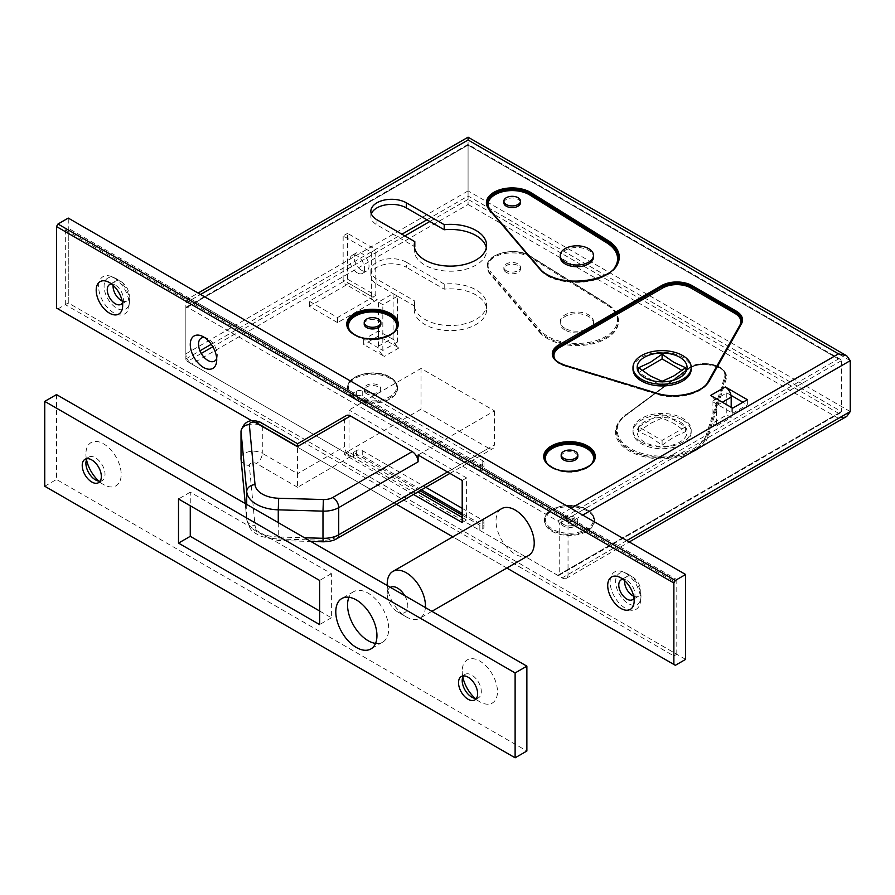 <?xml version="1.0" encoding="UTF-8"?>
<svg xmlns="http://www.w3.org/2000/svg" width="895" height="895" viewBox="0 0 895 895"><rect width="100%" height="100%" fill="white"/><g stroke="black" fill="none" stroke-linecap="round" stroke-linejoin="round"><path stroke-width="0.67" stroke-dasharray="4.47 3.36" d="M561.187 456.539A8.312 4.799 180 0 1 569.5 451.74A8.312 4.799 180 0 1 577.812 456.539M503.863 202.807A8.312 4.799 180 0 1 512.175 197.996A8.312 4.799 180 0 1 520.487 202.807M364.22 324.158A8.312 4.799 180 0 1 372.533 319.358A8.312 4.799 180 0 1 380.856 324.158M560.225 257.111A16.625 9.599 180 0 1 576.85 247.512A16.625 9.599 180 0 1 593.486 257.111M418.099 455.018L494.532 410.883L421.042 368.46L349.016 410.033L349.016 450.778L344.609 453.317L350.482 456.718A8.312 4.799 60 0 1 344.609 446.527L344.609 419.375A8.312 4.799 60 0 1 346.331 415.571M344.609 419.375L297.576 446.527L297.576 443.719M494.532 410.883L494.532 444.837L447.5 471.989M260.568 422.35A8.312 4.799 120 0 1 262.291 426.165L297.576 446.527L297.576 473.69L344.609 446.527M350.482 456.718L297.576 487.26L297.576 473.69L262.291 453.317A8.312 4.799 -60 0 1 256.417 463.498A4.162 2.405 0 0 0 251.775 463.006A4.162 2.405 0 0 0 249.325 465.333L255.03 525.387A24.948 14.398 0 0 0 278.681 538.991L278.267 536.989A33.26 19.198 180 0 1 246.718 518.865L245.275 503.572M278.681 538.991L323.408 540.278A12.474 7.205 0 0 0 332.85 538.186L488.659 448.227A8.312 4.799 -120 0 0 492.809 448.641A8.312 4.799 -120 0 0 494.532 444.837M488.659 448.227L421.042 409.194L349.016 450.778L349.016 452.132L417.887 491.892M421.042 368.46L421.042 409.194M361.658 270.357A10.393 5.997 -120 0 0 366.861 270.872A10.393 5.997 -120 0 0 366.861 258.868A10.393 5.997 -120 0 0 356.456 252.871A10.393 5.997 -120 0 0 354.867 261.195A10.393 5.997 -120 0 0 361.658 270.357M357.25 272.897A10.393 5.997 60 0 1 350.46 263.745A10.393 5.997 60 0 1 352.048 255.411A10.393 5.997 60 0 1 362.441 261.407A10.393 5.997 60 0 1 362.441 273.411A10.393 5.997 60 0 1 357.25 272.897M347.551 279.184L375.766 295.473L371.548 297.912A8.312 4.799 -60 0 1 371.358 296.323L343.143 280.023A8.312 4.799 120 0 0 343.322 281.623L347.551 279.184L347.551 233.349L375.766 249.649L371.358 252.189L343.143 235.9L347.551 233.349M337.549 322.625L309.334 306.336L349.016 283.424A8.312 4.799 -60 0 1 344.855 283.838A8.312 4.799 -60 0 1 343.322 281.623L309.334 301.246L337.549 317.535L371.548 297.912A8.312 4.799 120 0 0 373.081 300.127A8.312 4.799 120 0 0 377.242 299.713L337.549 322.625L337.549 317.535M343.143 280.023L343.143 235.9M371.358 296.323L371.358 252.189M375.766 295.473L375.766 249.649M397.525 341.979L382.825 350.46L378.607 348.032A8.312 4.799 60 0 1 378.417 346.22L393.118 337.739A8.312 4.799 -120 0 0 393.297 339.541L397.525 341.979L397.525 296.156L382.825 304.636L378.417 302.096L393.118 293.605L397.525 296.156M378.417 330.949L378.417 336.039L398.991 347.92A8.312 4.799 60 0 1 393.297 339.541L378.417 330.949L363.717 339.429L378.607 348.032A8.312 4.799 -120 0 0 384.291 356.4L363.717 344.519L363.717 339.429M393.118 337.739L393.118 293.605M378.417 346.22L378.417 302.096M382.825 350.46L382.825 304.636M557.742 521.035A2.081 1.197 60 0 1 559.207 523.586L559.207 574.5A2.081 1.197 60 0 1 558.782 575.451A2.081 1.197 60 0 1 557.742 575.351L187.335 361.502A2.081 1.197 60 0 1 185.858 358.951L185.858 308.037A2.081 1.197 60 0 1 186.294 307.086A2.081 1.197 60 0 1 187.335 307.186L468.074 145.091L468.074 144.397L468.074 145.091L838.492 358.951L557.742 521.035L187.335 307.186M462.2 508.315L482.774 520.196A4.162 2.405 180 0 1 483.994 521.886A4.162 2.405 180 0 1 482.774 523.586L479.843 525.287L462.2 515.095M419.945 490.706L353.424 452.299L356.367 450.599A4.162 2.405 180 0 1 362.251 450.599L425.83 487.316M406.341 262.201L444.211 284.073A36.169 20.887 180 0 1 486.611 304.636A36.169 20.887 180 0 1 450.442 325.523A36.169 20.887 180 0 1 414.273 304.636A36.169 20.887 180 0 1 414.81 301.044L376.94 279.184A20.786 12.004 180 0 1 370.854 270.693A20.786 12.004 180 0 1 383.686 259.606A20.786 12.004 180 0 1 406.341 262.201L406.341 267.303A20.786 12.004 0 0 0 383.686 264.696A20.786 12.004 0 0 0 370.854 275.783A20.786 12.004 0 0 0 376.94 284.274L414.81 306.135A36.169 20.887 0 0 0 414.273 309.726A36.169 20.887 0 0 0 450.442 330.613A36.169 20.887 0 0 0 486.611 309.726A36.169 20.887 0 0 0 444.211 289.163L406.341 267.303M638.582 426.837L662.099 413.266L685.626 426.837L662.099 440.418L638.582 426.837L638.582 431.647L650.341 437.028L662.099 445.218L673.868 437.028L685.626 431.647L673.868 423.447L662.099 418.066L650.341 423.447L638.582 431.647M378.417 336.039L363.717 344.519M309.334 306.336L309.334 301.246M731.002 395.333L726.785 392.894L712.084 401.385L716.302 403.824A8.312 4.799 -120 0 0 710.608 395.445M732.658 408.176L732.658 413.266L716.302 403.824A8.312 4.799 60 0 1 716.492 405.625L716.492 425.998L731.193 417.506L726.785 414.956L712.084 423.447L716.492 425.998M731.193 407.326L731.193 417.506M726.785 392.894L726.785 414.956M712.084 401.385L712.084 423.447M747.359 399.685L747.359 404.775L742.951 402.235M732.658 413.266L747.359 404.775M642.162 370.463L638.582 372.533L662.099 386.103L685.626 372.533L682.046 370.463M685.626 372.533L685.626 367.733M662.099 386.103L662.099 381.304M638.582 372.533L638.582 367.733M633 369.132A29.099 16.804 180 0 1 662.099 352.328A29.099 16.804 180 0 1 691.208 369.132M685.626 426.837L685.626 431.647M662.099 413.266L662.099 418.066M662.099 440.418L662.099 445.218M682.684 420.057A29.099 16.804 180 0 1 691.208 431.938A29.099 16.804 180 0 1 673.241 447.455A29.099 16.804 180 0 1 641.525 443.819A29.099 16.804 180 0 1 633 431.938A29.099 16.804 180 0 1 650.967 416.41A29.099 16.804 180 0 1 682.684 420.057M641.525 442.119A29.099 16.804 0 0 0 673.241 445.755A29.099 16.804 0 0 0 691.208 430.238A29.099 16.804 0 0 0 662.099 413.434A29.099 16.804 0 0 0 633 430.238A29.099 16.804 0 0 0 641.525 442.119M679.741 421.746A24.948 14.398 180 0 1 679.741 442.119A24.948 14.398 180 0 1 644.467 442.119A24.948 14.398 180 0 1 644.467 421.746A24.948 14.398 180 0 1 679.741 421.746M479.843 525.287L479.843 530.377L482.774 528.676A4.162 2.405 0 0 0 483.994 526.976A4.162 2.405 0 0 0 482.774 525.287L462.2 513.406M421.422 489.856L362.251 455.7A4.162 2.405 0 0 0 356.367 455.7L353.424 457.39L191.743 364.041A8.312 4.799 -120 0 1 185.858 353.861L185.858 302.935A8.312 4.799 -120 0 1 187.581 299.131L198.119 293.045M479.843 530.377L562.149 577.901A8.312 4.799 -120 0 0 566.311 578.315A8.312 4.799 -120 0 0 568.034 574.5L568.034 523.586A8.312 4.799 -120 0 0 562.149 513.406L479.843 465.881L479.843 470.971L482.774 469.271A4.162 2.405 0 0 0 483.994 467.57A4.162 2.405 0 0 0 482.774 465.881L362.251 396.295A4.162 2.405 0 0 0 356.367 396.295L353.424 397.984L479.843 470.971M539.528 332.179A41.573 24.008 0 0 0 586.247 344.989A41.573 24.008 0 0 0 618.423 321.607A41.573 24.008 0 0 0 607.313 305.273L530.455 257.503A24.948 14.398 0 0 0 503.057 253.889A24.948 14.398 0 0 0 487.227 267.303A24.948 14.398 0 0 0 489.778 273.646L539.528 332.179L539.528 331.161A0.828 0.604 -40.4 0 1 540.267 330.277A40.745 23.527 0 0 0 599.93 339.294A40.745 23.527 0 0 0 606.709 303.908L607.313 304.255A41.573 24.008 180 0 1 618.423 320.589A41.573 24.008 180 0 1 586.247 343.971A41.573 24.008 180 0 1 539.528 331.161L489.778 272.628A0.828 0.604 -40.4 0 1 490.527 271.733L540.267 330.277M551.857 531.227A24.948 14.398 0 0 0 579.043 534.349A24.948 14.398 0 0 0 594.448 521.035A24.948 14.398 0 0 0 569.5 506.637A24.948 14.398 0 0 0 544.552 521.035A24.948 14.398 0 0 0 551.857 531.227M354.901 398.834A24.948 14.398 0 0 0 382.087 401.956A24.948 14.398 0 0 0 397.481 388.654A24.948 14.398 0 0 0 372.533 374.255A24.948 14.398 0 0 0 347.596 388.654A24.948 14.398 0 0 0 354.901 398.834M187.581 299.131A8.312 4.799 -120 0 1 191.743 299.545L353.424 392.894L356.367 391.193A4.162 2.405 180 0 1 362.251 391.193L482.774 460.791A4.162 2.405 180 0 1 483.994 462.48A4.162 2.405 180 0 1 482.774 464.181L479.843 465.881M371.324 213.838A20.786 12.004 0 0 0 370.854 216.377A20.786 12.004 0 0 0 376.94 224.869L414.81 246.729M414.81 301.044L414.81 306.135M414.542 247.781A36.169 20.887 0 0 0 414.273 250.32A36.169 20.887 0 0 0 450.442 271.207A36.169 20.887 0 0 0 486.611 250.32A36.169 20.887 0 0 0 486.343 247.781M444.211 284.073L444.211 289.163M462.2 517.478L466.608 520.017L466.608 477.93L349.016 410.033M413.479 494.443L344.609 454.682L344.609 453.317M344.609 454.682L349.016 452.132M353.424 452.299L353.424 457.39M353.424 392.894L353.424 397.984M56.508 308.037L675.333 665.309M506.861 568.045L452.814 536.832M396.429 504.288L251.573 420.661M65.324 304.636L65.324 229.959L68.266 228.259L68.266 302.946L676.799 654.279L673.868 655.968L65.324 304.636L68.266 302.946L68.266 218.078M685.626 659.369L68.266 302.946L57.974 308.887M528.632 555.471A27.029 15.607 60 0 1 515.117 554.139A27.029 15.607 60 0 1 497.463 530.321A27.029 15.607 60 0 1 501.603 508.673M216.679 358.559A13.291 7.675 -120 0 0 217.228 356.333A13.291 7.675 -120 0 0 207.908 338.769A13.291 7.675 -120 0 0 206.756 338.176A13.291 7.675 -120 0 0 204.552 337.549M462.2 522.568L466.608 520.017M462.2 480.47L466.608 477.93M116.775 278.96A17.934 10.36 60 0 1 129.361 302.678A17.934 10.36 60 0 1 116.249 307.936A17.934 10.36 60 0 1 104.1 286.892A17.934 10.36 60 0 1 115.209 278.166A17.934 10.36 60 0 1 116.775 278.96M113.833 277.707A21.547 12.44 60 0 1 128.958 306.202A21.547 12.44 60 0 1 113.206 312.523A21.547 12.44 60 0 1 98.607 287.239A21.547 12.44 60 0 1 111.964 276.756A21.547 12.44 60 0 1 113.833 277.707M426.926 219.778L468.074 196.016L841.434 411.566L841.434 360.651L840.573 359.443L838.492 358.951M559.207 574.5L841.434 411.566L840.573 412.763L838.492 413.266L468.074 199.406L468.074 145.091L185.858 308.037M65.324 229.959L673.868 581.291L676.799 579.591L68.266 228.259M673.868 581.291L673.868 655.968M676.799 654.279L676.799 579.591M628.301 574.288A17.934 10.36 60 0 1 640.887 598.005A17.934 10.36 60 0 1 627.775 603.264A17.934 10.36 60 0 1 615.626 582.22A17.934 10.36 60 0 1 626.735 573.494A17.934 10.36 60 0 1 628.301 574.288M625.359 573.035A21.547 12.44 60 0 1 640.484 601.529A21.547 12.44 60 0 1 624.732 607.85A21.547 12.44 60 0 1 610.133 582.555A21.547 12.44 60 0 1 623.479 572.084A21.547 12.44 60 0 1 625.359 573.035M387.233 583.842A27.029 15.607 -120 0 0 406.341 616.935A27.029 15.607 -120 0 0 419.856 618.277A27.029 15.607 -120 0 0 425.393 607.571M404.719 595.634A14.555 8.402 60 0 1 407.046 609.954A14.555 8.402 60 0 1 397.525 611.844L406.341 616.935L397.525 611.844A14.555 8.402 60 0 1 387.233 594.023A14.555 8.402 60 0 1 390.321 587.321M562.149 577.901L838.492 418.357L846.804 416.365M185.858 353.861L468.074 190.926L468.074 204.496L191.743 364.041M850.25 411.566L468.074 190.926L468.074 140L185.858 302.935M634.007 598.263A11.434 6.601 -120 0 0 634.891 595.533A11.434 6.601 -120 0 0 626.869 580.419A11.434 6.601 -120 0 0 625.874 579.915A11.434 6.601 -120 0 0 623.077 579.322M633.638 596.193A11.434 6.601 -120 0 0 638.426 596.283A11.434 6.601 -120 0 0 640.171 587.12A11.434 6.601 -120 0 0 632.709 577.051A11.434 6.601 -120 0 0 626.992 576.481A11.434 6.601 -120 0 0 624.676 580.665M122.481 302.935A11.434 6.601 -120 0 0 123.365 300.217A11.434 6.601 -120 0 0 115.343 285.102A11.434 6.601 -120 0 0 114.347 284.599A11.434 6.601 -120 0 0 111.551 283.995M122.123 300.877A11.434 6.601 -120 0 0 126.9 300.966A11.434 6.601 -120 0 0 128.656 291.804A11.434 6.601 -120 0 0 121.183 281.724A11.434 6.601 -120 0 0 115.466 281.164A11.434 6.601 -120 0 0 113.15 285.348M565.092 330.098A16.625 9.599 180 0 1 560.225 323.308A16.625 9.599 180 0 1 576.85 313.709A16.625 9.599 180 0 1 593.486 323.308A16.625 9.599 180 0 1 583.216 332.179A16.625 9.599 180 0 1 565.092 330.098M565.092 328.398A16.625 9.599 180 0 1 560.225 321.607A16.625 9.599 180 0 1 576.85 312.008A16.625 9.599 180 0 1 593.486 321.607A16.625 9.599 180 0 1 583.216 330.479A16.625 9.599 180 0 1 565.092 328.398M366.659 393.744A8.312 4.799 180 0 1 364.22 390.354A8.312 4.799 180 0 1 372.533 385.555A8.312 4.799 180 0 1 380.856 390.354A8.312 4.799 180 0 1 375.721 394.784A8.312 4.799 180 0 1 366.659 393.744M366.659 392.044A8.312 4.799 180 0 1 364.22 388.654A8.312 4.799 180 0 1 372.533 383.854A8.312 4.799 180 0 1 380.856 388.654A8.312 4.799 180 0 1 375.721 393.084A8.312 4.799 180 0 1 366.659 392.044M506.29 272.393A8.312 4.799 180 0 1 503.863 268.992A8.312 4.799 180 0 1 512.175 264.193A8.312 4.799 180 0 1 520.487 268.992A8.312 4.799 180 0 1 515.352 273.434A8.312 4.799 180 0 1 506.29 272.393M506.29 270.693A8.312 4.799 180 0 1 503.863 267.303A8.312 4.799 180 0 1 512.175 262.503A8.312 4.799 180 0 1 520.487 267.303A8.312 4.799 180 0 1 515.352 271.733A8.312 4.799 180 0 1 506.29 270.693M563.626 526.137A8.312 4.799 180 0 1 561.187 522.736A8.312 4.799 180 0 1 569.5 517.936A8.312 4.799 180 0 1 577.812 522.736A8.312 4.799 180 0 1 572.688 527.177A8.312 4.799 180 0 1 563.626 526.137M563.626 524.436A8.312 4.799 180 0 1 561.187 521.035A8.312 4.799 180 0 1 569.5 516.236A8.312 4.799 180 0 1 577.812 521.035A8.312 4.799 180 0 1 572.688 525.477A8.312 4.799 180 0 1 563.626 524.436M86.535 459.761A24.948 14.398 60 0 1 85.909 454A24.948 14.398 60 0 1 103.54 443.819A24.948 14.398 60 0 1 121.183 474.361A24.948 14.398 60 0 1 103.54 484.553L95.463 479.877L103.54 484.553A24.948 14.398 60 0 1 98.875 481.118M100.128 481.174A13.514 7.798 -120 0 0 102.22 480.548A13.514 7.798 -120 0 0 104.29 469.718A13.514 7.798 -120 0 0 95.463 457.815A13.514 7.798 -120 0 0 88.706 457.144A13.514 7.798 -120 0 0 87.117 458.654M56.508 394.594L56.508 479.463L526.875 751.017M462.827 677.012A24.948 14.398 60 0 1 462.2 671.25A24.948 14.398 60 0 1 479.843 661.069A24.948 14.398 60 0 1 497.475 691.611A24.948 14.398 60 0 1 479.843 701.803A24.948 14.398 60 0 1 479.832 701.803A24.948 14.398 60 0 1 475.167 698.368M319.616 610.994L331.374 617.785L331.374 573.65L190.266 492.183L190.266 505.764M375.553 643.382A29.099 16.804 -120 0 0 382.68 642.14A29.099 16.804 -120 0 0 382.68 608.533A29.099 16.804 -120 0 0 353.57 591.729A29.099 16.804 -120 0 0 348.938 597.278M479.843 701.803L471.754 697.127L479.832 701.803M476.42 698.424A13.514 7.798 -120 0 0 478.512 697.798A13.514 7.798 -120 0 0 480.581 686.968A13.514 7.798 -120 0 0 471.754 675.065A13.514 7.798 -120 0 0 464.997 674.394A13.514 7.798 -120 0 0 463.42 675.904M190.266 492.183L178.508 498.974M331.374 573.65L319.616 580.441M331.374 617.785L319.616 624.576M44.75 486.242L56.508 479.463M241.023 458.016A12.474 7.205 180 0 1 249.023 451.684A12.474 7.205 180 0 1 262.291 453.317L262.291 426.165A12.474 7.205 0 0 0 248.698 424.599A12.474 7.205 0 0 0 241.001 431.256M278.267 522.624L278.267 536.989L304.468 537.75M246.718 504.411L246.718 518.865A8.312 6.78 174.6 0 0 246.751 519.391A8.312 6.78 174.6 0 0 255.03 525.387M241.046 459.325A8.312 6.78 174.6 0 0 249.325 465.333M323.408 540.278L323.162 541.799M332.85 538.186A8.312 4.799 -120 0 0 337.001 538.6M297.576 487.26L256.417 463.498M349.016 283.424L377.242 299.713M398.991 347.92L384.291 356.4M557.742 575.351L838.492 413.266M468.074 199.406L429.857 221.468M404.876 235.9L212.853 346.757M201.263 353.447L187.335 361.502M716.492 405.625L722.366 402.235M724.57 377.265A19.958 11.523 0 0 0 713.114 364.679A19.958 11.523 0 0 0 689.206 368.102L688.557 368.483A20.786 12.004 180 0 1 711.704 364.522A20.786 12.004 180 0 1 725.722 375.878A20.786 12.004 180 0 1 725.386 378.037A0.828 0.671 -162.4 0 0 724.57 377.265L706.267 434.914A0.828 0.671 -162.4 0 1 707.084 435.675A45.734 26.402 180 0 1 657.97 457.211A45.734 26.402 180 0 1 616.375 430.92A45.734 26.402 180 0 1 626.064 414.665L687.897 369.21A21.614 12.485 180 0 1 713.796 365.507A21.614 12.485 180 0 1 726.203 379.144L707.9 436.782A0.828 0.671 17.6 0 1 707.084 436.01L725.386 378.037L707.084 436.01A45.734 26.402 0 0 1 657.97 457.546A45.734 26.402 0 0 1 616.375 431.256L616.375 430.92C616.487 424.678 619.776 419.128 626.231 414.284L626.064 415A45.734 26.402 0 0 0 616.375 431.256C616.42 425.449 619.597 420.158 625.907 415.369L688.557 368.818A20.786 12.004 0 0 1 711.704 364.869A20.786 12.004 0 0 1 725.722 376.213L725.722 375.878C726.796 364.545 699.689 359.063 688.714 368.113L626.724 414.273A44.895 25.921 0 0 0 643.706 453.888A44.895 25.921 0 0 0 706.267 434.914M689.206 368.102L626.724 414.273M726.203 379.144A0.828 0.671 -162.4 0 1 725.386 378.372A20.786 12.004 0 0 0 725.722 376.213C727.378 366.122 699.308 359.902 688.389 369.199L625.415 415.381L687.897 369.21M707.9 436.782A46.562 26.884 180 0 1 643.024 456.461A46.562 26.884 180 0 1 625.415 415.381M838.492 418.357L468.074 204.496M586.549 509.501A24.109 13.917 0 0 0 552.45 509.501A24.109 13.917 0 0 0 552.45 529.191A24.109 13.917 0 0 0 586.549 529.191A24.109 13.917 0 0 0 586.549 509.501M551.857 530.209A24.948 14.398 180 0 1 544.552 520.017A24.948 14.398 180 0 1 559.957 506.715A24.948 14.398 180 0 1 587.142 509.837A24.948 14.398 180 0 1 594.448 520.017A24.948 14.398 180 0 1 579.043 533.331A24.948 14.398 180 0 1 551.857 530.209M389.582 377.108A24.109 13.917 0 0 0 355.483 377.108A24.109 13.917 0 0 0 355.483 396.798A24.109 13.917 0 0 0 389.582 396.798A24.109 13.917 0 0 0 389.582 377.108M354.901 397.816A24.948 14.398 180 0 1 347.596 387.636A24.948 14.398 180 0 1 362.99 374.334A24.948 14.398 180 0 1 390.175 377.455A24.948 14.398 180 0 1 397.481 387.636A24.948 14.398 180 0 1 382.087 400.938A24.948 14.398 180 0 1 354.901 397.816M606.709 303.908L529.84 256.127L607.313 304.255L607.313 305.273M529.84 256.127A24.109 13.917 0 0 0 498.515 254.124A24.109 13.917 0 0 0 490.527 271.733M489.778 273.646L489.778 272.628A24.948 14.398 180 0 1 487.227 266.285A24.948 14.398 180 0 1 503.057 252.871A24.948 14.398 180 0 1 530.455 256.485L530.455 257.503M544.563 457.39A24.948 14.398 0 0 0 544.552 457.558L545.469 461.54L547.74 464.807L553.144 468.723L571.122 472.28L585.956 468.678L591.237 464.841L593.53 461.551L594.448 457.222A24.948 14.398 180 0 1 579.043 470.524A24.948 14.398 180 0 1 551.857 467.403A24.948 14.398 180 0 1 544.552 457.222L544.552 457.558A24.948 14.398 0 0 0 551.857 467.749A24.948 14.398 0 0 0 579.043 470.871A24.948 14.398 0 0 0 594.448 457.558A24.948 14.398 0 0 0 594.448 457.39M570.976 508.315L562.149 513.406M191.743 299.545L200.558 294.455M539.528 268.366L539.528 268.701A41.573 24.008 0 0 0 586.247 281.511A41.573 24.008 0 0 0 618.423 258.129L618.423 257.794A41.573 24.008 180 0 1 586.247 281.175A41.573 24.008 180 0 1 539.528 268.366L489.778 209.822A24.948 14.398 180 0 1 489.386 209.34M487.227 203.646A24.948 14.398 0 0 0 487.227 203.825A24.948 14.398 0 0 0 489.778 210.168L539.528 268.701A0.828 0.604 -40.4 0 0 540.267 269.171L490.527 210.627A0.828 0.604 -40.4 0 1 489.778 210.168L489.778 209.822M487.227 203.478L489.889 210.493L539.64 269.037C556.298 291.703 620.738 283.122 618.423 258.129A41.573 24.008 0 0 0 618.423 257.961M347.596 324.997A24.948 14.398 0 0 0 347.596 325.176L348.502 329.159L350.773 332.425L356.176 336.341L374.166 339.899L388.989 336.296L394.27 332.448L396.563 329.159L397.481 324.84A24.948 14.398 180 0 1 382.087 338.142A24.948 14.398 180 0 1 354.901 335.021A24.948 14.398 180 0 1 347.596 324.84L347.596 325.176A24.948 14.398 0 0 0 354.901 335.356A24.948 14.398 0 0 0 382.087 338.478A24.948 14.398 0 0 0 397.481 325.176A24.948 14.398 0 0 0 397.481 324.997M591.998 463.252A24.109 13.917 180 0 1 552.45 468.085A24.109 13.917 180 0 1 547.002 463.252M395.031 330.859A24.109 13.917 180 0 1 355.483 335.703A24.109 13.917 180 0 1 350.034 330.859M614.596 267.672A40.745 23.527 180 0 1 578.271 282.317A40.745 23.527 180 0 1 540.267 269.171M490.527 210.627A24.109 13.917 180 0 1 489.677 209.508M740.903 323.856A20.786 12.004 180 0 1 740.668 324.292L708.594 381.404A36.505 21.077 180 0 1 656.74 393.52L656.729 393.375M553.121 354.7A20.786 12.004 0 0 0 553.121 354.879A20.786 12.004 0 0 0 564.163 365.473L656.74 393.52L564.152 365.003M564.163 365.138A20.786 12.004 180 0 1 553.121 354.543L553.121 354.879C553.434 359.812 557.16 363.471 564.309 365.842L564.163 365.138M706.96 383.608A35.677 20.596 180 0 1 657.131 394.113L656.74 393.856A36.505 21.077 0 0 0 708.594 381.751A0.828 0.649 29.3 0 1 707.945 382.288M708.594 381.404L740.668 324.639A0.828 0.649 29.3 0 1 740.098 325.176M657.131 394.113L564.309 365.842L656.885 394.236C675.803 400.468 702.329 394.303 708.527 382.008L740.612 324.896L741.687 320.936A20.786 12.004 0 0 0 741.687 320.757M564.555 365.731A19.958 11.523 180 0 1 555.224 359.6M740.668 324.292L740.668 324.639A20.786 12.004 0 0 0 741.687 320.936L741.687 320.589M376.94 219.778L376.94 224.869M376.94 279.184L376.94 284.274M482.774 523.586L482.774 528.676M482.774 520.196L482.774 525.287M362.251 450.599L362.251 455.7M482.774 464.181L482.774 469.271M356.367 450.599L356.367 455.7M356.367 391.193L356.367 396.295M482.774 460.791L482.774 465.881M362.251 391.193L362.251 396.295M559.207 523.586L841.434 360.651L468.074 145.091M185.858 358.951L199.954 350.806M211.265 344.284L401.933 234.199M626.824 540.558L568.034 574.5M568.034 523.586L582.734 515.095M850.25 360.651L468.074 140M245.241 503.561L246.751 519.391C250.835 533.845 254.146 531.507 259.572 535.982L278.446 540.513L310.878 541.453M449.939 473.399L492.809 448.641M362.441 273.411L366.861 270.872M352.048 255.411L356.456 252.871M373.081 300.127L344.855 283.838M633 430.238L633 431.938M691.208 430.238L691.208 431.938M594.448 521.035L594.448 520.017C594.325 515.867 591.841 512.343 586.963 509.456C572.621 500.294 543.444 507.308 544.552 520.017L544.552 521.035M397.481 388.654L397.481 387.636C397.369 383.485 394.874 379.961 390.007 377.075C375.654 367.912 346.477 374.927 347.596 387.636L347.596 388.654M618.423 321.607L618.423 320.589C618.266 314.123 614.496 308.551 607.146 303.875L530.287 256.104C516.247 246.438 486.086 253.319 487.227 266.285L487.227 267.303M414.273 245.23L414.273 250.32M486.611 245.23L486.611 250.32M414.273 304.636L414.273 309.726M486.611 304.636L486.611 309.726M370.854 211.287L370.854 216.377M370.854 270.693L370.854 275.783M483.994 521.886L483.994 526.976M483.994 462.48L483.994 467.57M206.756 338.176L201.867 336.061M217.228 356.333L216.624 361.625M115.209 278.166L111.964 276.756M129.361 302.678L128.958 306.202M186.294 307.086L468.074 144.397L840.573 359.443M558.782 575.451L840.573 412.763M626.735 573.494L623.479 572.084M640.887 598.005L640.484 601.529M387.233 594.023L387.233 585.531M431.893 611.319L419.856 618.277M566.311 578.315L629.263 541.967M625.874 579.915L619.318 577.074M634.891 595.533L634.074 602.637M626.992 576.481L621.152 579.859M638.426 596.283L632.586 599.661M114.347 284.599L107.792 281.746M123.365 300.217L122.559 307.309M115.466 281.164L109.626 284.532M126.9 300.966L121.06 304.334M593.486 323.308L593.486 321.607M560.225 323.308L560.225 321.607M380.856 390.354L380.856 388.654M364.22 390.354L364.22 388.654M520.487 268.992L520.487 267.303M503.863 268.992L503.863 267.303M577.812 522.736L577.812 521.035M561.187 522.736L561.187 521.035M85.909 463.33L85.909 454M98.539 482.673L102.22 480.548M85.036 459.269L88.706 457.144M462.2 680.58L462.2 671.25M474.831 699.924L478.512 697.798M461.328 676.519L464.997 674.394M353.57 591.729L341.812 598.52M382.68 642.14L370.922 648.931"/><path stroke-width="1.34" d="M563.626 458.24A8.312 4.799 180 0 1 561.187 454.85A8.312 4.799 180 0 1 569.5 450.051A8.312 4.799 180 0 1 577.812 454.85A8.312 4.799 180 0 1 572.688 459.28A8.312 4.799 180 0 1 563.626 458.24M577.812 454.85L577.812 456.539A8.312 4.799 180 0 1 572.688 460.981A8.312 4.799 180 0 1 563.626 459.94A8.312 4.799 180 0 1 561.187 456.539L561.187 454.85M506.29 204.496A8.312 4.799 180 0 1 503.863 201.106A8.312 4.799 180 0 1 512.175 196.307A8.312 4.799 180 0 1 520.487 201.106A8.312 4.799 180 0 1 515.352 205.537A8.312 4.799 180 0 1 506.29 204.496M520.487 201.106L520.487 202.807A8.312 4.799 180 0 1 515.352 207.237A8.312 4.799 180 0 1 506.29 206.197A8.312 4.799 180 0 1 503.863 202.807L503.863 201.106M366.659 325.858A8.312 4.799 180 0 1 364.22 322.457A8.312 4.799 180 0 1 372.533 317.658A8.312 4.799 180 0 1 380.856 322.457A8.312 4.799 180 0 1 375.721 326.899A8.312 4.799 180 0 1 366.659 325.858M380.856 322.457L380.856 324.158A8.312 4.799 180 0 1 375.721 328.588A8.312 4.799 180 0 1 366.659 327.548A8.312 4.799 180 0 1 364.22 324.158L364.22 322.457M565.092 262.201A16.625 9.599 180 0 1 560.225 255.422A16.625 9.599 180 0 1 576.85 245.812A16.625 9.599 180 0 1 593.486 255.422A16.625 9.599 180 0 1 583.216 264.282A16.625 9.599 180 0 1 565.092 262.201M593.486 255.422L593.486 257.111A16.625 9.599 180 0 1 583.216 265.983A16.625 9.599 180 0 1 565.092 263.902A16.625 9.599 180 0 1 560.225 257.111L560.225 255.422M297.576 443.719L260.568 422.35A8.312 4.799 120 0 0 256.417 422.764L297.576 446.527L297.576 443.719L346.331 415.571A8.312 4.799 60 0 1 350.482 415.974L412.226 451.617A8.312 4.799 60 0 1 418.099 461.809L418.099 455.018L462.2 480.47L462.2 522.568L413.479 494.443M462.2 515.095L419.945 490.706M425.83 487.316L462.2 508.315M722.366 402.235L731.193 397.134A8.312 4.799 -120 0 0 731.002 395.333A8.312 4.799 60 0 0 725.308 386.953L747.359 399.685L732.658 408.176L710.608 395.445L725.308 386.953M731.193 397.134L731.193 407.326M742.951 402.235L731.002 395.333M662.099 354.151L673.868 362.341L685.626 367.733L673.868 375.922L662.099 381.304L650.341 375.922L638.582 367.733L650.341 362.341L662.099 354.151L662.099 358.951L642.162 370.463M682.046 370.463L662.099 358.951M682.684 355.561A29.099 16.804 180 0 1 691.208 367.442A29.099 16.804 180 0 1 673.241 382.959A29.099 16.804 180 0 1 641.525 379.312A29.099 16.804 180 0 1 633 367.442A29.099 16.804 180 0 1 650.967 351.914A29.099 16.804 180 0 1 682.684 355.561M691.208 367.442L691.208 369.132A29.099 16.804 180 0 1 673.241 384.66A29.099 16.804 180 0 1 641.525 381.013A29.099 16.804 180 0 1 633 369.132L633 367.442M679.741 357.25A24.948 14.398 180 0 1 679.741 377.623A24.948 14.398 180 0 1 644.467 377.623A24.948 14.398 180 0 1 644.467 357.25A24.948 14.398 180 0 1 679.741 357.25M462.2 513.406L421.422 489.856M406.341 202.807L444.211 224.667A36.169 20.887 180 0 1 486.611 245.23A36.169 20.887 180 0 1 450.442 266.117A36.169 20.887 180 0 1 414.273 245.23A36.169 20.887 180 0 1 414.81 241.639L376.94 219.778A20.786 12.004 180 0 1 370.854 211.287A20.786 12.004 180 0 1 383.686 200.2A20.786 12.004 180 0 1 406.341 202.807L406.341 207.897A20.786 12.004 0 0 0 385.779 204.865A20.786 12.004 0 0 0 371.324 213.838M414.81 241.639L414.81 246.729A36.169 20.887 0 0 0 414.542 247.781M444.211 224.667L444.211 229.758L406.341 207.897M486.343 247.781A36.169 20.887 0 0 0 444.211 229.758M251.573 420.661L56.508 308.037L56.508 226.558L673.868 582.992L675.333 580.441L57.974 224.018L68.266 218.078L685.626 574.5L685.626 659.369L675.333 665.309L506.861 568.045M452.814 536.832L396.429 504.288M57.974 224.018L56.508 226.558M673.868 582.992L673.868 664.459M203.501 367.442A18.705 10.796 60 0 1 190.299 345.481A18.705 10.796 60 0 1 201.867 336.061A18.705 10.796 60 0 1 203.501 336.889A18.705 10.796 60 0 1 216.624 361.625A18.705 10.796 60 0 1 203.501 367.442M425.393 607.571A27.029 15.607 -120 0 0 414.329 579.434A27.029 15.607 -120 0 0 392.827 571.469L501.603 508.673A27.029 15.607 60 0 1 528.632 524.269A27.029 15.607 60 0 1 528.632 555.471L431.893 611.319M620.951 608.455A18.705 10.796 60 0 1 607.739 586.493A18.705 10.796 60 0 1 619.318 577.074A18.705 10.796 60 0 1 620.951 577.901A18.705 10.796 60 0 1 634.074 602.637A18.705 10.796 60 0 1 620.951 608.455M109.425 313.127A18.705 10.796 60 0 1 96.224 291.166A18.705 10.796 60 0 1 107.792 281.746A18.705 10.796 60 0 1 109.425 282.574A18.705 10.796 60 0 1 122.559 307.309A18.705 10.796 60 0 1 109.425 313.127M204.552 337.549A13.291 7.675 -120 0 0 201.263 353.447A13.291 7.675 -120 0 0 216.679 358.559M417.887 491.892L462.2 517.478M392.827 571.469A27.029 15.607 -120 0 0 387.233 583.842L387.233 585.531M390.321 587.321A14.555 8.402 60 0 1 404.719 595.634M629.263 541.967L846.804 416.365L850.25 411.566L850.25 360.651L846.804 355.852L838.492 353.861L570.976 508.315M200.558 294.455L468.074 140L468.074 137.192L468.074 140L838.492 353.861M623.077 579.322A11.434 6.601 -120 0 0 621.152 579.859A11.434 6.601 -120 0 0 619.396 589.022A11.434 6.601 -120 0 0 626.869 599.091A11.434 6.601 -120 0 0 632.586 599.661A11.434 6.601 -120 0 0 634.007 598.263M624.676 580.665A11.434 6.601 -120 0 0 633.638 596.193M111.551 283.995A11.434 6.601 -120 0 0 109.626 284.532A11.434 6.601 -120 0 0 107.87 293.694A11.434 6.601 -120 0 0 115.343 303.763A11.434 6.601 -120 0 0 121.06 304.334A11.434 6.601 -120 0 0 122.481 302.935M113.15 285.348A11.434 6.601 -120 0 0 122.123 300.877M685.626 574.5L675.333 580.441M87.117 458.654A13.514 7.798 -120 0 0 85.909 463.33A13.514 7.798 -120 0 0 95.463 479.877L95.463 479.877A13.514 7.798 -120 0 0 100.128 481.174M98.875 481.118A24.948 14.398 60 0 1 86.535 459.761M526.875 666.16L56.508 394.594L44.75 401.385L515.117 672.939L526.875 666.16L526.875 751.017L515.117 757.808L44.75 486.242L44.75 401.385M475.167 698.368A24.948 14.398 60 0 1 462.827 677.012M190.266 505.764L190.266 536.318L319.616 610.994M348.938 597.278A29.099 16.804 -120 0 0 368.125 640.697A29.099 16.804 -120 0 0 375.553 643.382M91.782 459.94A13.514 7.798 60 0 1 100.609 471.844A13.514 7.798 60 0 1 98.539 482.673A13.514 7.798 60 0 1 85.025 474.876A13.514 7.798 60 0 1 85.036 459.269A13.514 7.798 60 0 1 91.782 459.94M463.42 675.904A13.514 7.798 -120 0 0 462.2 680.58A13.514 7.798 -120 0 0 471.754 697.127L471.754 697.127A13.514 7.798 -120 0 0 476.42 698.424M468.074 677.191A13.514 7.798 60 0 1 476.901 689.094A13.514 7.798 60 0 1 474.831 699.924A13.514 7.798 60 0 1 461.328 692.126A13.514 7.798 60 0 1 461.328 676.519A13.514 7.798 60 0 1 468.074 677.191M178.508 498.974L319.616 580.441L319.616 624.576L178.508 543.108L178.508 498.974M190.266 536.318L178.508 543.108M356.367 647.488A29.099 16.804 60 0 1 337.359 621.846A29.099 16.804 60 0 1 341.812 598.52A29.099 16.804 60 0 1 370.922 615.324A29.099 16.804 60 0 1 370.922 648.931A29.099 16.804 60 0 1 356.367 647.488M515.117 672.939L515.117 757.808M297.576 446.527L350.482 415.974M260.568 422.35C250.455 418.357 243.932 421.321 241.001 431.256A12.474 7.205 0 0 0 241.023 431.647A8.312 6.78 -5.4 0 1 249.325 424.599A4.162 2.405 180 0 1 251.775 422.272A4.162 2.405 180 0 1 256.417 422.764M245.275 503.572L241.023 458.799L241.023 431.647L246.718 491.713A8.312 6.78 -5.4 0 1 255.03 484.654L249.325 424.599M246.718 504.411L246.718 491.713A33.26 19.198 0 0 0 278.267 509.837L278.681 498.258A24.948 14.398 180 0 1 255.03 484.654M278.267 522.624L278.267 509.837L322.983 511.134L323.408 499.544L278.681 498.258M418.099 461.809L338.724 507.633L338.724 534.785A20.786 12.004 180 0 1 322.983 538.287L322.983 511.134A20.786 12.004 0 0 0 338.724 507.633A8.312 4.799 -120 0 0 332.85 497.452A12.474 7.205 180 0 1 323.408 499.544M412.226 451.617L332.85 497.452M447.5 471.989L338.724 534.785A8.312 4.799 -120 0 1 337.001 538.6C337.068 538.533 333.085 541.62 323.162 541.799L322.983 538.287L304.468 537.75M241.001 431.256L241.046 459.325A8.312 6.78 174.6 0 1 241.023 458.799A12.474 7.205 180 0 1 241.001 458.408A12.474 7.205 180 0 1 241.023 458.016M429.857 221.468L404.876 235.9M212.853 346.757L201.263 353.447M551.275 467.067A25.776 14.879 0 0 0 594.403 460.399A25.776 14.879 0 0 0 562.832 442.164A25.776 14.879 0 0 0 551.275 467.067M544.552 457.222A24.948 14.398 180 0 1 569.5 442.824A24.948 14.398 180 0 1 594.448 457.222C596.092 468.711 566.121 476.464 551.689 467.022C546.946 464.147 544.574 460.869 544.552 457.222M538.779 267.896A42.412 24.478 0 0 0 600.869 277.293A42.412 24.478 0 0 0 607.918 240.453L531.059 192.671A25.776 14.879 0 0 0 497.575 190.534A25.776 14.879 0 0 0 489.039 209.352L538.779 267.896A0.828 0.604 139.6 0 1 539.417 268.041L489.666 209.497A0.828 0.604 139.6 0 0 489.039 209.352M656.348 393.263A37.344 21.558 0 0 0 709.377 380.878L741.463 323.766A21.614 12.485 0 0 0 736.182 311.091L692.092 285.628A21.614 12.485 0 0 0 661.517 285.628L558.625 345.034A21.614 12.485 0 0 0 563.772 364.88L656.594 393.151L563.772 364.88M354.308 334.674A25.776 14.879 0 0 0 397.436 328.006A25.776 14.879 0 0 0 365.865 309.782A25.776 14.879 0 0 0 354.308 334.674M594.448 457.39A24.948 14.398 0 0 0 587.142 447.377A24.948 14.398 0 0 0 560.091 444.222A24.948 14.398 0 0 0 544.563 457.39M607.918 240.453L607.313 241.46A41.573 24.008 180 0 1 618.423 257.794C621.399 281.556 555.717 290.774 539.417 268.041A0.828 0.604 139.6 0 1 539.528 268.366M531.059 192.671L530.455 193.678L607.313 241.46L606.709 242.802A40.745 23.527 180 0 1 614.596 267.672M489.778 209.822A0.828 0.604 139.6 0 0 489.666 209.497A24.109 13.917 180 0 1 499.399 192.694A24.109 13.917 180 0 1 529.84 195.02L606.709 242.802M489.386 209.34A24.948 14.398 180 0 1 487.227 203.478A24.948 14.398 180 0 1 503.057 190.076A24.948 14.398 180 0 1 530.455 193.678L529.84 195.02M618.423 257.961A41.573 24.008 0 0 0 607.313 241.795L530.455 194.025A24.948 14.398 0 0 0 503.191 190.389A24.948 14.398 0 0 0 487.227 203.646M347.596 324.84A24.948 14.398 180 0 1 372.533 310.431A24.948 14.398 180 0 1 397.481 324.84C399.125 336.319 369.154 344.083 354.722 334.64C349.99 331.754 347.607 328.487 347.596 324.84M397.481 324.997A24.948 14.398 0 0 0 390.175 314.995A24.948 14.398 0 0 0 363.124 311.84A24.948 14.398 0 0 0 347.596 324.997M547.002 463.252A24.109 13.917 180 0 1 556.354 446.571A24.109 13.917 180 0 1 586.549 448.395A24.109 13.917 180 0 1 591.998 463.252M350.034 330.859A24.109 13.917 180 0 1 359.387 314.179A24.109 13.917 180 0 1 389.582 316.013A24.109 13.917 180 0 1 395.031 330.859M709.377 380.878A0.828 0.649 -150.7 0 0 708.594 381.404M656.729 393.375L656.594 393.151C675.714 399.55 702.855 393.028 708.661 381.147L740.736 324.035A0.828 0.649 -150.7 0 0 740.668 324.292M741.463 323.766A0.828 0.649 -150.7 0 0 740.736 324.035L741.687 320.589A20.786 12.004 180 0 1 740.903 323.856M564.152 365.003L564.018 364.768C556.88 362.262 553.244 358.861 553.121 354.543A20.786 12.004 180 0 1 559.207 346.052L558.625 345.034M736.182 311.091L735.6 312.109A20.786 12.004 180 0 1 741.687 320.589M692.092 285.628L691.499 286.646L735.6 312.109L735.008 313.463A19.958 11.523 180 0 1 739.885 325.165L707.8 382.277A35.677 20.596 180 0 1 706.96 383.608M741.687 320.757A20.786 12.004 0 0 0 735.6 312.444L691.499 286.646A20.786 12.004 180 0 0 662.099 286.646L559.207 346.387L662.099 286.646L661.517 285.628M555.224 359.6A19.958 11.523 180 0 1 559.8 347.405L559.207 346.387A20.786 12.004 0 0 0 553.121 354.7M559.8 347.405L662.692 288L662.099 286.982A20.786 12.004 0 0 1 691.499 286.982L690.918 288L735.008 313.463M662.692 288A19.958 11.523 180 0 1 690.918 288M199.954 350.806L211.265 344.284M401.933 234.199L426.926 219.778M850.25 411.566L626.824 540.558M582.734 515.095L850.25 360.651M241.046 459.325L245.241 503.561M310.878 541.453L323.162 541.799M337.001 538.6L449.939 473.399M489.666 209.497L487.227 203.478M198.119 293.045L468.074 137.192L846.804 355.852"/></g></svg>
